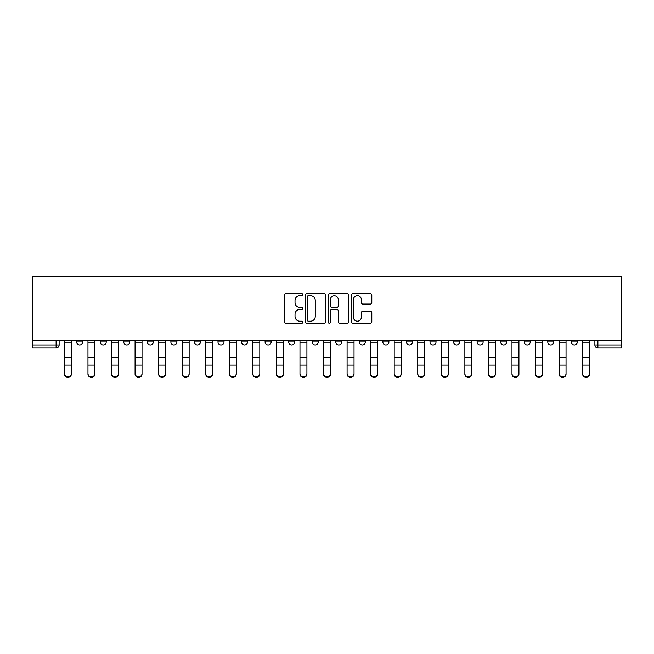 <?xml version="1.0" encoding="UTF-8"?>
<svg xmlns="http://www.w3.org/2000/svg" width="654" height="654" viewBox="0 0 654 654"><rect width="100%" height="100%" fill="white"/><g stroke="black" fill="none" stroke-linecap="round" stroke-linejoin="round"><path stroke-width="0.98" d="M302.843 294.643A1.038 1.038 0 0 0 301.805 293.605L286.051 293.605A1.48 1.48 0 0 0 284.572 295.085L284.572 321.768A1.48 1.48 0 0 0 286.051 323.248L301.805 323.248A1.038 1.038 0 0 0 302.843 322.209A1.038 1.038 0 0 0 301.805 321.171L299.769 321.171A4.742 4.742 0 0 1 295.019 316.43L295.019 314.206A4.742 4.742 0 0 1 299.769 309.465L301.805 309.465A1.038 1.038 0 0 0 302.843 308.426A1.038 1.038 0 0 0 301.805 307.388L299.769 307.388A4.742 4.742 0 0 1 295.019 302.647L295.019 300.423A4.742 4.742 0 0 1 299.769 295.682L301.805 295.682A1.038 1.038 0 0 0 302.843 294.643M547.766 341.952L547.766 340.284L547.766 341.952A3.017 3.017 0 0 0 550.782 344.969A3.017 3.017 0 0 1 547.766 341.952L553.799 341.952A3.017 3.017 0 0 1 550.782 344.969A3.017 3.017 0 0 0 553.799 341.952L553.799 340.284L553.799 341.952M335.755 340.284L335.755 341.952L341.797 341.952A3.017 3.017 0 0 1 338.78 344.969A3.017 3.017 0 0 1 335.755 341.952L335.755 340.284M265.091 340.284L265.091 341.952L271.132 341.952A3.017 3.017 0 0 1 268.107 344.969A3.017 3.017 0 0 1 265.091 341.952L265.091 340.284M217.978 340.284L217.978 341.952L224.02 341.952A3.017 3.017 0 0 1 220.995 344.969A3.017 3.017 0 0 1 217.978 341.952L217.978 340.284M194.418 340.284L194.418 341.952L200.459 341.952A3.017 3.017 0 0 1 197.443 344.969A3.017 3.017 0 0 1 194.418 341.952L194.418 340.284M147.305 340.284L147.305 341.952L153.347 341.952A3.017 3.017 0 0 1 150.33 344.969A3.017 3.017 0 0 1 147.305 341.952L147.305 340.284M370.319 304.053A1.48 1.48 0 0 0 371.799 302.573L371.799 295.085A1.48 1.48 0 0 0 370.319 293.605L352.825 293.605A1.48 1.48 0 0 0 351.345 295.085L351.345 321.768A1.48 1.48 0 0 0 352.825 323.248L370.319 323.248A1.48 1.48 0 0 0 371.799 321.768L371.799 312.726A1.48 1.48 0 0 0 370.319 311.247L362.831 311.247A1.48 1.48 0 0 0 361.351 312.726L361.351 317.206A3.965 3.965 0 0 1 357.386 321.171A3.965 3.965 0 0 1 353.422 317.206L353.422 299.646A3.965 3.965 0 0 1 357.386 295.682A3.965 3.965 0 0 1 361.351 299.646L361.351 302.573A1.48 1.48 0 0 0 362.831 304.053L370.319 304.053M621.3 340.284L32.7 340.284L32.7 276.568L621.3 276.568L621.3 347.985L597.895 347.985A3.017 3.017 0 0 1 594.878 344.969L621.3 344.969M325.7 295.085A1.48 1.48 0 0 0 324.221 293.605L306.734 293.605A1.48 1.48 0 0 0 305.246 295.085L305.246 321.768A1.48 1.48 0 0 0 306.734 323.248L324.221 323.248A1.48 1.48 0 0 0 325.7 321.768L325.7 295.085M329.779 293.605L347.266 293.605A1.48 1.48 0 0 1 348.754 295.085L348.754 321.768A1.48 1.48 0 0 1 347.266 323.248L339.786 323.248A1.48 1.48 0 0 1 338.298 321.768L338.298 310.944A1.48 1.48 0 0 0 336.818 309.465L331.856 309.465A1.48 1.48 0 0 0 330.368 310.944L330.368 322.209A1.038 1.038 0 0 1 329.338 323.248A1.038 1.038 0 0 1 328.3 322.209L328.3 295.085A1.48 1.48 0 0 1 329.779 293.605M594.878 340.284L594.878 344.969M59.122 340.284L59.122 344.969L59.122 340.284M56.105 347.985L32.7 347.985L32.7 344.969L59.122 344.969A3.017 3.017 0 0 1 56.105 347.985L56.105 340.284M32.7 340.284L32.7 344.969M571.318 340.284L571.318 341.952L577.359 341.952L577.359 340.284L577.359 341.952A3.017 3.017 0 0 1 574.343 344.969A3.017 3.017 0 0 1 571.318 341.952A3.017 3.017 0 0 0 574.343 344.969M524.206 340.284L524.206 341.952L530.247 341.952L530.247 340.284L530.247 341.952A3.017 3.017 0 0 1 527.23 344.969A3.017 3.017 0 0 1 524.206 341.952A3.017 3.017 0 0 0 527.23 344.969M506.695 341.952L506.695 340.284L506.695 341.952A3.017 3.017 0 0 1 503.67 344.969A3.017 3.017 0 0 1 500.653 341.952L506.695 341.952A3.017 3.017 0 0 1 503.67 344.969M500.653 340.284L500.653 341.952M483.134 340.284L483.134 341.952A3.017 3.017 0 0 1 480.118 344.969A3.017 3.017 0 0 1 477.093 341.952L483.134 341.952A3.017 3.017 0 0 1 480.118 344.969M477.093 340.284L477.093 341.952M459.582 340.284L459.582 341.952A3.017 3.017 0 0 1 456.557 344.969A3.017 3.017 0 0 1 453.541 341.952L459.582 341.952M453.541 340.284L453.541 341.952M436.022 340.284L436.022 341.952A3.017 3.017 0 0 1 433.005 344.969A3.017 3.017 0 0 1 429.98 341.952L436.022 341.952M429.98 340.284L429.98 341.952M412.47 340.284L412.47 341.952A3.017 3.017 0 0 1 409.445 344.969A3.017 3.017 0 0 1 406.428 341.952L412.47 341.952M406.428 340.284L406.428 341.952M388.909 340.284L388.909 341.952A3.017 3.017 0 0 1 385.893 344.969A3.017 3.017 0 0 1 382.868 341.952A3.017 3.017 0 0 0 385.893 344.969M382.868 340.284L382.868 341.952L388.909 341.952M365.357 340.284L365.357 341.952A3.017 3.017 0 0 1 362.332 344.969A3.017 3.017 0 0 1 359.316 341.952A3.017 3.017 0 0 0 362.332 344.969M359.316 340.284L359.316 341.952L365.357 341.952M341.797 340.284L341.797 341.952A3.017 3.017 0 0 1 338.78 344.969M318.245 340.284L318.245 341.952A3.017 3.017 0 0 1 315.22 344.969A3.017 3.017 0 0 1 312.203 341.952L318.245 341.952M312.203 340.284L312.203 341.952M294.684 340.284L294.684 341.952A3.017 3.017 0 0 1 291.668 344.969A3.017 3.017 0 0 1 288.643 341.952L294.684 341.952L294.684 340.284M288.643 340.284L288.643 341.952M271.132 340.284L271.132 341.952M247.572 340.284L247.572 341.952A3.017 3.017 0 0 1 244.555 344.969A3.017 3.017 0 0 1 241.53 341.952L247.572 341.952L247.572 340.284M241.53 340.284L241.53 341.952M224.02 340.284L224.02 341.952L224.02 340.284M200.459 341.952L200.459 340.284L200.459 341.952A3.017 3.017 0 0 1 197.443 344.969M176.907 340.284L176.907 341.952A3.017 3.017 0 0 1 173.882 344.969A3.017 3.017 0 0 1 170.866 341.952A3.017 3.017 0 0 0 173.882 344.969A3.017 3.017 0 0 0 176.907 341.952L176.907 340.284M170.866 340.284L170.866 341.952L176.907 341.952M153.347 340.284L153.347 341.952M129.794 340.284L129.794 341.952A3.017 3.017 0 0 1 126.77 344.969A3.017 3.017 0 0 1 123.753 341.952A3.017 3.017 0 0 0 126.77 344.969A3.017 3.017 0 0 0 129.794 341.952L123.753 341.952L123.753 340.284M100.201 340.284L100.201 341.952L106.234 341.952L106.234 340.284L106.234 341.952A3.017 3.017 0 0 1 103.218 344.969A3.017 3.017 0 0 1 100.201 341.952A3.017 3.017 0 0 0 103.218 344.969M82.682 340.284L82.682 341.952A3.017 3.017 0 0 1 79.657 344.969A3.017 3.017 0 0 1 76.641 341.952L82.682 341.952L82.682 340.284M76.641 340.284L76.641 341.952M308.361 295.682A1.038 1.038 0 0 0 307.323 296.72L307.323 320.133A1.038 1.038 0 0 0 308.361 321.171L310.511 321.171A4.742 4.742 0 0 0 315.253 316.43L315.253 300.423A4.742 4.742 0 0 0 310.511 295.682L308.361 295.682M338.298 299.72A3.965 3.965 0 0 0 334.333 295.755A3.965 3.965 0 0 0 330.368 299.72L330.368 305.909A1.48 1.48 0 0 0 331.856 307.388L336.818 307.388A1.48 1.48 0 0 0 338.298 305.909L338.298 299.72M64.411 374.121L64.411 373.532A3.474 3.319 0 0 0 67.885 376.851A3.474 3.319 0 0 0 71.36 373.532L71.36 374.121A3.474 3.319 180 0 1 67.885 377.432A3.474 3.319 180 0 1 64.411 374.121L64.411 365.7M64.411 340.284L64.411 373.532M71.36 340.284L71.36 373.532M87.963 374.121L87.963 373.532A3.474 3.319 0 0 0 91.437 376.851A3.474 3.319 0 0 0 94.912 373.532L94.912 374.121A3.474 3.319 180 0 1 91.437 377.432A3.474 3.319 180 0 1 87.963 374.121L87.963 365.7M111.523 374.121L111.523 373.532A3.474 3.319 0 0 0 114.998 376.851A3.474 3.319 0 0 0 118.472 373.532L118.472 374.121A3.474 3.319 180 0 1 114.998 377.432A3.474 3.319 180 0 1 111.523 374.121L111.523 365.7M87.963 340.284L87.963 373.532M94.912 340.284L94.912 373.532M111.523 340.284L111.523 373.532M118.472 340.284L118.472 373.532M135.076 374.121L135.076 373.532A3.474 3.319 0 0 0 138.55 376.851A3.474 3.319 0 0 0 142.024 373.532L142.024 374.121A3.474 3.319 180 0 1 138.55 377.432A3.474 3.319 180 0 1 135.076 374.121L135.076 365.7M158.636 374.121L158.636 373.532A3.474 3.319 0 0 0 162.11 376.851A3.474 3.319 0 0 0 165.576 373.532L165.576 374.121A3.474 3.319 180 0 1 162.11 377.432A3.474 3.319 180 0 1 158.636 374.121L158.636 365.7M182.188 374.121L182.188 373.532A3.474 3.319 0 0 0 185.662 376.851A3.474 3.319 0 0 0 189.137 373.532L189.137 374.121A3.474 3.319 180 0 1 185.662 377.432A3.474 3.319 180 0 1 182.188 374.121L182.188 365.7M135.076 340.284L135.076 373.532M142.024 340.284L142.024 373.532M158.636 340.284L158.636 373.532M165.576 340.284L165.576 373.532M182.188 340.284L182.188 373.532M189.137 340.284L189.137 373.532M205.748 374.121L205.748 373.532A3.474 3.319 0 0 0 209.223 376.851A3.474 3.319 0 0 0 212.689 373.532L212.689 374.121A3.474 3.319 180 0 1 209.223 377.432A3.474 3.319 180 0 1 205.748 374.121L205.748 365.7M205.748 340.284L205.748 373.532M212.689 340.284L212.689 373.532M229.301 374.121L229.301 373.532A3.474 3.319 0 0 0 232.775 376.851A3.474 3.319 0 0 0 236.249 373.532L236.249 374.121A3.474 3.319 180 0 1 232.775 377.432A3.474 3.319 180 0 1 229.301 374.121L229.301 365.7M229.301 340.284L229.301 373.532M236.249 340.284L236.249 373.532M252.861 374.121L252.861 373.532A3.474 3.319 0 0 0 256.335 376.851A3.474 3.319 0 0 0 259.802 373.532L259.802 374.121A3.474 3.319 180 0 1 256.335 377.432A3.474 3.319 180 0 1 252.861 374.121L252.861 365.7M252.861 340.284L252.861 373.532M259.802 340.284L259.802 373.532M276.413 374.121L276.413 373.532A3.474 3.319 0 0 0 279.887 376.851A3.474 3.319 0 0 0 283.362 373.532L283.362 374.121A3.474 3.319 180 0 1 279.887 377.432A3.474 3.319 180 0 1 276.413 374.121L276.413 365.7M276.413 340.284L276.413 373.532M283.362 340.284L283.362 373.532M299.973 374.121L299.973 373.532A3.474 3.319 0 0 0 303.448 376.851A3.474 3.319 0 0 0 306.914 373.532L306.914 374.121A3.474 3.319 180 0 1 303.448 377.432A3.474 3.319 180 0 1 299.973 374.121L299.973 365.7M299.973 340.284L299.973 373.532M306.914 340.284L306.914 373.532M323.526 374.121L323.526 373.532A3.474 3.319 0 0 0 327 376.851A3.474 3.319 0 0 0 330.474 373.532L330.474 374.121A3.474 3.319 180 0 1 327 377.432A3.474 3.319 180 0 1 323.526 374.121L323.526 365.7M323.526 340.284L323.526 373.532M330.474 340.284L330.474 373.532M347.086 374.121L347.086 373.532A3.474 3.319 0 0 0 350.552 376.851A3.474 3.319 0 0 0 354.027 373.532L354.027 374.121A3.474 3.319 180 0 1 350.552 377.432A3.474 3.319 180 0 1 347.086 374.121L347.086 365.7M347.086 340.284L347.086 373.532M354.027 340.284L354.027 373.532M370.638 374.121L370.638 373.532A3.474 3.319 0 0 0 374.113 376.851A3.474 3.319 0 0 0 377.587 373.532L377.587 374.121A3.474 3.319 180 0 1 374.113 377.432A3.474 3.319 180 0 1 370.638 374.121L370.638 365.7M370.638 340.284L370.638 373.532M377.587 340.284L377.587 373.532M394.198 374.121L394.198 373.532A3.474 3.319 0 0 0 397.665 376.851A3.474 3.319 0 0 0 401.139 373.532L401.139 374.121A3.474 3.319 180 0 1 397.665 377.432A3.474 3.319 180 0 1 394.198 374.121L394.198 365.7M394.198 340.284L394.198 373.532M401.139 340.284L401.139 373.532M417.751 374.121L417.751 373.532A3.474 3.319 0 0 0 421.225 376.851A3.474 3.319 0 0 0 424.699 373.532L424.699 374.121A3.474 3.319 180 0 1 421.225 377.432A3.474 3.319 180 0 1 417.751 374.121L417.751 365.7M417.751 340.284L417.751 373.532M424.699 340.284L424.699 373.532M441.311 374.121L441.311 373.532A3.474 3.319 0 0 0 444.777 376.851A3.474 3.319 0 0 0 448.252 373.532L448.252 374.121A3.474 3.319 180 0 1 444.777 377.432A3.474 3.319 180 0 1 441.311 374.121L441.311 365.7M441.311 340.284L441.311 373.532M448.252 340.284L448.252 373.532M464.863 374.121L464.863 373.532A3.474 3.319 0 0 0 468.338 376.851A3.474 3.319 0 0 0 471.812 373.532L471.812 374.121A3.474 3.319 180 0 1 468.338 377.432A3.474 3.319 180 0 1 464.863 374.121L464.863 365.7M464.863 340.284L464.863 373.532M471.812 340.284L471.812 373.532M488.424 374.121L488.424 373.532A3.474 3.319 0 0 0 491.89 376.851A3.474 3.319 0 0 0 495.364 373.532L495.364 374.121A3.474 3.319 180 0 1 491.89 377.432A3.474 3.319 180 0 1 488.424 374.121L488.424 365.7M488.424 340.284L488.424 373.532M495.364 340.284L495.364 373.532M511.976 374.121L511.976 373.532A3.474 3.319 0 0 0 515.45 376.851A3.474 3.319 0 0 0 518.924 373.532L518.924 374.121A3.474 3.319 180 0 1 515.45 377.432A3.474 3.319 180 0 1 511.976 374.121L511.976 365.7M511.976 340.284L511.976 373.532M518.924 340.284L518.924 373.532M535.528 374.121L535.528 373.532A3.474 3.319 0 0 0 539.002 376.851A3.474 3.319 0 0 0 542.477 373.532L542.477 374.121A3.474 3.319 180 0 1 539.002 377.432A3.474 3.319 180 0 1 535.528 374.121L535.528 365.7M535.528 340.284L535.528 373.532M542.477 340.284L542.477 373.532M559.088 374.121L559.088 373.532A3.474 3.319 0 0 0 562.563 376.851A3.474 3.319 0 0 0 566.037 373.532L566.037 374.121A3.474 3.319 180 0 1 562.563 377.432A3.474 3.319 180 0 1 559.088 374.121L559.088 365.7M559.088 340.284L559.088 373.532M566.037 340.284L566.037 373.532M582.64 374.121L582.64 373.532A3.474 3.319 0 0 0 586.115 376.851A3.474 3.319 0 0 0 589.589 373.532L589.589 374.121A3.474 3.319 180 0 1 586.115 377.432A3.474 3.319 180 0 1 582.64 374.121L582.64 365.7M582.64 340.284L582.64 373.532M589.589 340.284L589.589 373.532M597.895 340.284L597.895 347.985M71.36 342.181L64.411 342.181M71.36 357.64L64.411 357.64M71.36 365.12L64.411 365.12M94.912 342.181L87.963 342.181M94.912 357.64L87.963 357.64M94.912 365.12L87.963 365.12M118.472 342.181L111.523 342.181M118.472 357.64L111.523 357.64M118.472 365.12L111.523 365.12M142.024 342.181L135.076 342.181M142.024 357.64L135.076 357.64M142.024 365.12L135.076 365.12M165.576 342.181L158.636 342.181M165.576 357.64L158.636 357.64M165.576 365.12L158.636 365.12M189.137 342.181L182.188 342.181M189.137 357.64L182.188 357.64M189.137 365.12L182.188 365.12M212.689 342.181L205.748 342.181M212.689 357.64L205.748 357.64M212.689 365.12L205.748 365.12M236.249 342.181L229.301 342.181M236.249 357.64L229.301 357.64M236.249 365.12L229.301 365.12M259.802 342.181L252.861 342.181M259.802 357.64L252.861 357.64M259.802 365.12L252.861 365.12M283.362 342.181L276.413 342.181M283.362 357.64L276.413 357.64M283.362 365.12L276.413 365.12M306.914 342.181L299.973 342.181M306.914 357.64L299.973 357.64M306.914 365.12L299.973 365.12M330.474 342.181L323.526 342.181M330.474 357.64L323.526 357.64M330.474 365.12L323.526 365.12M354.027 342.181L347.086 342.181M354.027 357.64L347.086 357.64M354.027 365.12L347.086 365.12M377.587 342.181L370.638 342.181M377.587 357.64L370.638 357.64M377.587 365.12L370.638 365.12M401.139 342.181L394.198 342.181M401.139 357.64L394.198 357.64M401.139 365.12L394.198 365.12M424.699 342.181L417.751 342.181M424.699 357.64L417.751 357.64M424.699 365.12L417.751 365.12M448.252 342.181L441.311 342.181M448.252 357.64L441.311 357.64M448.252 365.12L441.311 365.12M471.812 342.181L464.863 342.181M471.812 357.64L464.863 357.64M471.812 365.12L464.863 365.12M495.364 342.181L488.424 342.181M495.364 357.64L488.424 357.64M495.364 365.12L488.424 365.12M518.924 342.181L511.976 342.181M518.924 357.64L511.976 357.64M518.924 365.12L511.976 365.12M542.477 342.181L535.528 342.181M542.477 357.64L535.528 357.64M542.477 365.12L535.528 365.12M566.037 342.181L559.088 342.181M566.037 357.64L559.088 357.64M566.037 365.12L559.088 365.12M589.589 342.181L582.64 342.181M589.589 357.64L582.64 357.64M589.589 365.12L582.64 365.12"/></g></svg>
